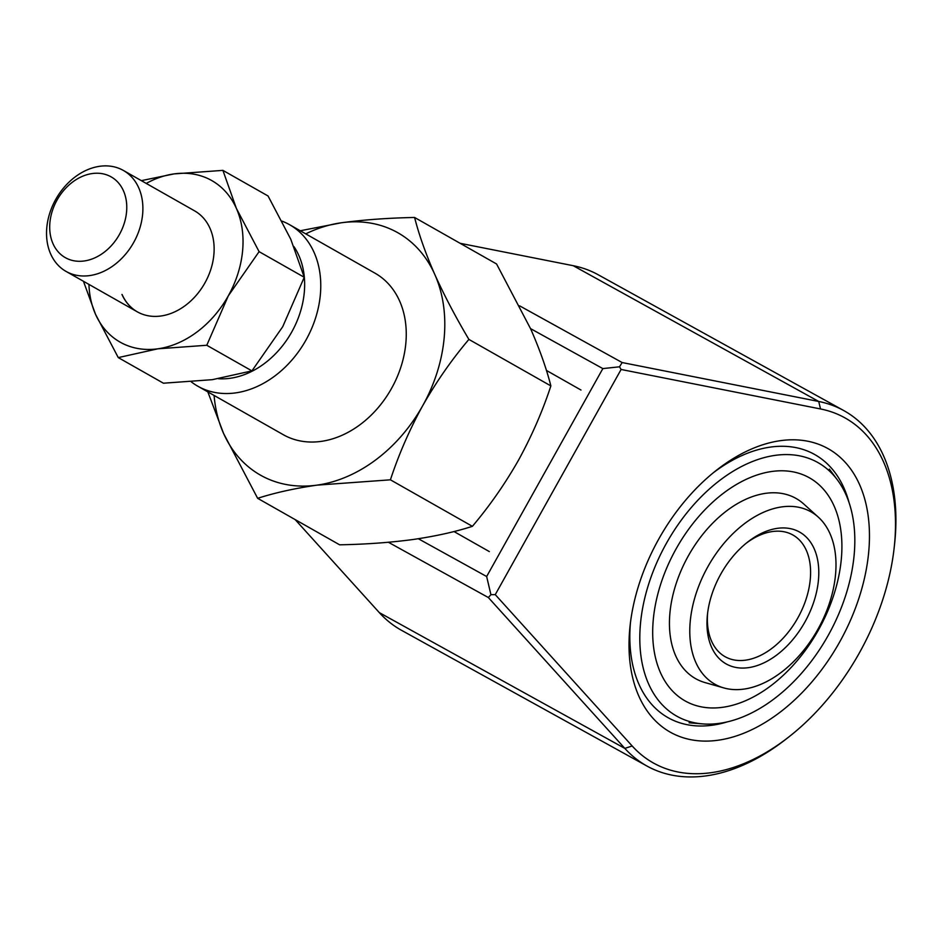 <?xml version="1.0" encoding="UTF-8"?>
<svg xmlns="http://www.w3.org/2000/svg" width="942" height="942" viewBox="0 0 942 942"><rect width="100%" height="100%" fill="white"/><g stroke="black" fill="none" stroke-linecap="round" stroke-linejoin="round"><path stroke-width="1.41" d="M859.363 652.924A197.361 126.593 118.9 0 0 894.264 546.949A197.361 126.593 118.9 0 0 820.529 408.958L621.096 369.476L495.257 594.638L632.176 745.982A197.361 126.593 118.9 0 0 789.49 736.42A197.361 126.593 118.9 0 0 859.363 652.924M519.666 305.867L622.167 362.552L818.728 401.469A203.166 130.314 -61.1 0 1 843.667 410.512A203.166 130.314 -61.1 0 1 894.641 543.51L894.264 546.949M658.729 539.107A162.236 104.067 -61.1 0 1 716.167 470.47A162.236 104.067 -61.1 0 1 850.767 469.151A162.236 104.067 -61.1 0 1 839.769 641.808A162.236 104.067 -61.1 0 1 699.706 740.883A162.236 104.067 -61.1 0 1 630.033 626.218A162.236 104.067 -61.1 0 1 658.729 539.107M849.001 502.369A150.626 96.626 118.9 0 0 814.347 454.327A150.626 96.626 118.9 0 0 713.412 472.684M789.49 736.42L786.77 738.552A203.166 130.314 -61.1 0 1 647.036 766.082A203.166 130.314 -61.1 0 1 624.84 748.395L488.345 597.534L388.422 542.274M295.164 519.595L379.332 612.63A203.166 130.314 118.9 0 0 401.527 630.316L647.036 766.082M843.667 410.512L598.17 274.746A203.166 130.314 118.9 0 0 573.231 265.703L460.132 243.307M418.319 538.73L486.649 576.516L602.845 368.593L530.546 328.617M630.445 622.709A150.626 96.626 118.9 0 0 668.561 717.957A150.626 96.626 118.9 0 0 727.671 721.772M621.096 369.476L619.495 366.803L622.167 362.552M602.845 368.593L619.495 366.803M488.345 597.534L490.923 594.685L486.649 576.516M490.923 594.685L495.257 594.638M293.916 246.58A81.259 62.337 119.6 0 1 291.761 331.949A81.259 62.337 119.6 0 1 218.462 378.743M282.035 221.146A92.869 71.251 119.6 0 1 289.512 224.667A92.869 71.251 119.6 0 1 306.032 339.932A92.869 71.251 119.6 0 1 197.855 386.232A92.869 71.251 119.6 0 1 191.332 381.887M57.062 200.022A46.441 35.619 -60.4 0 0 65.575 257.79A46.441 35.619 -60.4 0 0 119.41 234.499A46.441 35.619 -60.4 0 0 110.885 176.731A46.441 35.619 -60.4 0 0 57.062 200.022M133.682 242.483A58.051 44.533 119.6 0 1 66.07 271.426A58.051 44.533 119.6 0 1 55.743 199.386A58.051 44.533 119.6 0 1 123.355 170.443A58.051 44.533 119.6 0 1 133.682 242.483M666.335 543.44A145.115 93.081 118.9 0 0 702.555 723.892A145.115 93.081 118.9 0 0 828.265 635.308A145.115 93.081 118.9 0 0 837.45 479.973A145.115 93.081 118.9 0 0 666.335 543.44M676.05 548.962A127.7 81.919 -61.1 0 1 809.096 477.629A127.7 81.919 -61.1 0 1 818.551 629.798A127.7 81.919 -61.1 0 1 685.505 701.131A127.7 81.919 -61.1 0 1 676.05 548.962A127.7 81.919 -61.1 0 1 809.096 477.629A127.7 81.919 -61.1 0 1 818.551 629.798A127.7 81.919 -61.1 0 1 685.505 701.131A127.7 81.919 -61.1 0 1 676.05 548.962M726.07 663.863A75.454 48.407 -61.1 0 1 707.442 614.631A75.454 48.407 -61.1 0 1 747.501 542.192A75.454 48.407 -61.1 0 1 799.699 532.124A75.454 48.407 -61.1 0 1 804.986 621.885A75.454 48.407 -61.1 0 1 726.07 663.863M707.642 612.877A69.649 44.674 118.9 0 0 725.01 656.645A69.649 44.674 118.9 0 0 725.281 656.798A69.649 44.674 118.9 0 0 797.968 617.681A69.649 44.674 118.9 0 0 792.976 535.044A69.649 44.674 118.9 0 0 792.705 534.891A69.649 44.674 118.9 0 0 746.123 543.298M811.027 511.859A98.674 63.302 -61.1 0 1 818.115 628.926A98.674 63.302 -61.1 0 1 715.131 684.351A98.674 63.302 -61.1 0 1 714.742 684.139A98.674 63.302 -61.1 0 1 707.666 567.06A98.674 63.302 -61.1 0 1 810.638 511.647A98.674 63.302 -61.1 0 1 811.027 511.859M817.939 629.232A98.674 63.302 -61.1 0 1 723.821 687.919A98.674 63.302 -61.1 0 1 715.131 684.351A98.674 63.302 -61.1 0 1 707.831 566.766A98.674 63.302 -61.1 0 1 810.638 511.647A98.674 63.302 -61.1 0 1 818.292 517.111A98.674 63.302 -61.1 0 1 817.939 629.232M289.512 224.667L375.01 273.18A92.869 71.251 119.6 0 1 391.531 388.434A92.869 71.251 119.6 0 1 283.354 434.733L197.855 386.232M207.829 391.884L223.56 433.414L257.649 498.318C274.876 492.772 294.693 488.38 317.089 485.13L390.412 479.819C398.831 454.268 409.593 429.552 422.711 405.672C436.358 381.722 451.76 359.632 468.892 339.403L550.87 385.914C546.454 368.534 539.719 349.529 530.664 328.888L496.575 263.984L414.598 217.472C388.481 217.979 364.036 219.745 341.275 222.783L300.251 230.766M468.892 339.403C455.575 316.983 444.224 295.341 434.804 274.499C425.737 253.822 419.002 234.817 414.598 217.472M257.649 498.318L339.626 544.817C365.743 544.323 390.188 542.557 412.949 539.519C435.392 536.257 455.21 531.865 472.389 526.331C489.71 505.83 505.112 483.741 518.571 460.061C531.818 435.875 542.58 411.159 550.87 385.914M390.412 479.819L472.389 526.331M305.726 233.875A139.31 106.87 119.6 0 1 341.275 222.783A139.31 106.87 119.6 0 1 434.804 274.499A139.31 106.87 119.6 0 1 422.711 405.672A139.31 106.87 119.6 0 1 317.089 485.13A139.31 106.87 119.6 0 1 223.56 433.414A139.31 106.87 119.6 0 1 214.07 395.428M137.402 311.884A58.051 44.533 119.6 0 1 122.119 294.552M121.954 294.457A58.051 44.533 -60.4 0 0 137.32 311.837A58.051 44.533 -60.4 0 0 196.113 295.47A58.051 44.533 -60.4 0 0 209.972 228.247A58.051 44.533 -60.4 0 0 194.605 210.867L123.355 170.443M118.268 357.595L157.891 348.811L206.781 345.267L228.305 295.835L259.097 251.655L236.371 208.382L222.901 170.372L268.058 195.983L290.784 239.256L304.242 277.278L282.718 326.709L251.926 370.889L212.303 379.673L163.425 383.206L118.268 357.595L95.542 314.322L83.449 281.281M222.901 170.372L174.023 173.905L141.335 180.652M206.781 345.267L251.926 370.889M259.097 251.655L304.242 277.278M146.222 183.431A92.869 71.251 -60.4 0 1 174.023 173.905A92.869 71.251 -60.4 0 1 236.371 208.382A92.869 71.251 -60.4 0 1 228.305 295.835A92.869 71.251 -60.4 0 1 157.891 348.811A92.869 71.251 -60.4 0 1 95.542 314.322A92.869 71.251 119.6 0 1 88.937 284.402M820.529 408.958L818.728 401.469L573.231 265.703M379.332 612.63L624.84 748.395L632.176 745.982M723.821 687.919L705.016 682.585A103.149 66.164 -61.1 0 1 688.308 555.933A103.149 66.164 -61.1 0 1 803.773 504.017L818.292 517.111M66.07 271.426L137.32 311.837M453.985 531.535L489.334 551.588M546.407 370.418L580.99 390.035M702.555 723.892L689.073 722.808M837.45 479.973L829.36 469.14"/></g></svg>
